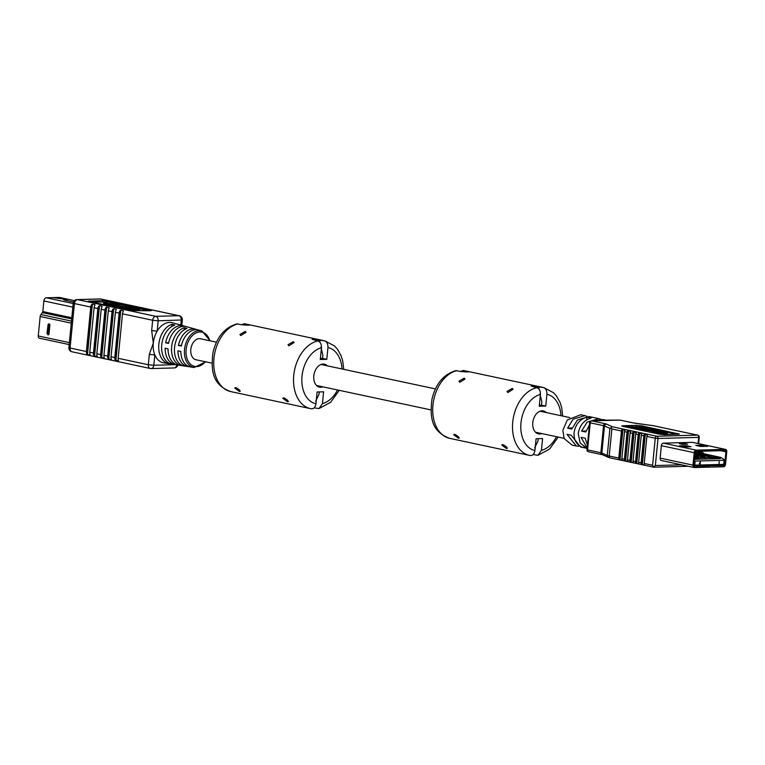 <?xml version="1.0" encoding="UTF-8"?>
<svg xmlns="http://www.w3.org/2000/svg" width="765" height="765" viewBox="0 0 765 765"><rect width="100%" height="100%" fill="white"/><g stroke="black" fill="none" stroke-linecap="round" stroke-linejoin="round"><path stroke-width="1.15" d="M711.335 458.063A4.504 3.07 -78 0 1 713.248 457.623L703.991 455.644A4.504 3.07 102 0 0 702.088 456.083M706.391 457.805L704.842 457.48M701.562 457.795A4.504 3.07 -78 0 1 703.676 457.212L697.211 455.835A4.504 3.07 102 0 0 695.308 456.275M695.117 452.335L696.207 452.306A1.568 1.128 88.4 0 1 696.944 452.488L698.694 453.846A1.568 1.128 88.4 0 1 699.277 455.003M697.106 455.06A1.568 1.128 -91.6 0 0 696.523 453.903L695.05 452.756M694.926 453.999L696.207 455.022M702.528 454.907A1.568 1.128 -91.6 0 0 701.945 453.76L700.205 452.402A1.568 1.128 -91.6 0 0 699.459 452.22L697.231 452.708M699.784 452.211L701.629 452.163A1.568 1.128 88.4 0 1 702.375 452.345L704.116 453.693A1.568 1.128 88.4 0 1 704.699 454.85M698.435 453.645L699.65 453.368L701.629 454.879M700.138 453.693L698.885 454.028M719.11 463.667L719.167 461.582M699.258 463.676L700.357 461.802L700.128 464.183L699.258 463.676L700.357 461.802M699.975 464.183L699.889 463.657M724.168 459.698L724.159 460.281L695.136 461.075L694.744 465.139L723.757 464.345L724.168 459.698L720.974 457.432L704.307 453.875M694.687 456.466L696.772 457.049M698.101 457.327L696.791 456.915M698.139 456.877L694.716 456.15M704.833 457.671L704.928 456.695L698.722 456.026L702.203 456.896M704.928 456.695L702.213 456.772M710.57 457.049L710.618 456.542L707.128 455.797L705.502 455.835L708.983 456.715M710.618 456.542L708.992 456.581M701.084 452.153L701.18 451.235M698.732 451.302L698.627 452.402M694.4 459.335L720.401 458.627L714.816 457.432L713.181 457.48L716.987 458.292L709.117 457.585L694.534 457.986M694.524 458.063L697.996 458.809L694.448 458.904M720.401 458.627L718.804 457.499L707.204 455.022L694.792 455.357M718.804 457.499L720.974 457.432M704.642 454.534L701.888 454.926L699.076 454.334M699.21 454.687L694.859 454.735M707.128 455.797L707.204 455.022M693.52 460.54L695.136 461.075M699.573 463.427L700.157 462.404L699.573 463.427M699.593 463.389L699.985 462.71M684.78 443.576L679.358 443.719L682.16 444.312L687.582 444.169L684.78 443.576L685.019 444.236M708.945 467.128L723.547 466.765A2.505 1.712 102 0 0 725.526 464.24L726.75 451.79A2.505 1.712 102 0 0 725.536 449.39A2.505 1.712 102 0 0 725.258 449.361L696.179 450.155A2.505 1.712 102 0 0 694.199 452.679L692.985 465.13A2.505 1.712 102 0 0 694.199 467.53A2.505 1.712 102 0 0 694.477 467.558L708.945 467.157L709.069 465.942L708.141 465.742M708.275 465.742L723.671 465.541A1.272 0.87 102 0 0 724.675 464.259L725.899 451.809A1.272 0.87 102 0 0 725.134 450.575L696.064 451.379A1.272 0.87 102 0 0 695.06 452.66L693.836 465.11A1.272 0.87 102 0 0 694.591 466.334L709.069 465.942M686.521 445.737L679.502 445.832L685.316 446.98L690.996 446.693L686.521 445.737L686.406 446.951L684.226 446.884M700.482 446.435L707.501 446.339L701.696 445.192L695.777 445.383L700.482 446.435L701.572 446.406L701.696 445.192M709.203 465.942L709.078 467.157M702.796 445.297L702.672 446.511L701.572 446.406M586.105 431.001L581.601 431.125L587.166 422.117L598.813 418.637L600.85 419.277M606.186 420.205L603.002 419.526L594.673 420.75M589.404 425.044L585.789 432.015L581.601 431.125M572.124 428.018L567.62 428.142L573.186 419.134L584.843 415.653L586.879 416.294M598.813 418.637L589.031 416.543L577.384 420.033L571.818 429.041L567.62 428.142M584.843 415.653L580.645 414.754L567.286 419.975L562.849 430.351L564.14 438.546L572.182 445.201L578.531 446.339M587.109 448.376L580.157 443.05L578.225 433.631C579.602 425.397 583.905 420.205 591.115 418.053L586.918 417.155C579.707 419.306 575.414 424.499 574.037 432.732C573.798 440.936 577.097 445.918 583.924 447.688L586.994 448.347M605.794 420.215L603.174 420.281M591.823 417.145L592.378 417.279M576.38 446.091L567.018 434.329L571.206 435.218L580.568 446.99L583.924 447.688L583.991 447.028M587.444 445.02L585.187 438.202L580.989 437.312L587.166 447.85M655.662 432.225L658.283 432.78L658.187 433.745L655.567 433.191L655.662 432.225L656.513 432.196L654.888 431.852A4.877 0.583 5.6 0 1 653.415 431.317L652.105 430.341L647.228 429.299L647.133 430.265L645.813 430.322L639.31 429.557C637.714 429.194 637.914 429.041 639.932 429.079M664.297 432.741L664.422 431.737L659.65 430.829A4.877 0.583 5.6 0 0 656.341 430.341L646.913 428.955M658.283 432.78L660.826 432.713L655.739 431.833L654.419 430.829L664.919 433.076L664.077 433.095L663.982 434.061L667.491 434.51L667.587 433.545L666.592 433.028L651.541 430.016L664.422 431.737M660.778 433.181L664.001 433.86M658.187 433.745L660.731 433.678L660.826 432.713M647.133 430.265L652.01 431.307L653.329 432.282A4.877 0.583 5.6 0 0 654.792 432.818L655.586 432.99M639.052 428.888L632.55 428.123C630.953 427.75 631.163 427.597 633.181 427.645M643.69 429.002L642.189 428.677L642.284 427.712L643.03 427.52L640.506 427.243L640.448 428.744M642.935 428.496L640.41 428.209M676.948 434.348L664.307 431.651M663.188 431.412L641.825 426.851L624.144 426.66M611.885 428.955L609.236 456.026L618.789 458.063A1.96 1.339 102 0 0 619.181 459.593L622.251 460.253A1.96 1.339 -78 0 1 621.859 458.713L624.383 459.258A1.96 1.339 102 0 0 624.766 460.788L627.845 461.438A1.96 1.339 -78 0 1 627.453 459.908L629.968 460.444A1.96 1.339 102 0 0 630.36 461.974L633.43 462.634A1.96 1.339 -78 0 1 633.047 461.104L635.562 461.639A1.96 1.339 102 0 0 635.954 463.169L639.024 463.829A1.96 1.339 -78 0 1 638.632 462.299L641.29 435.228A1.96 1.339 -78 0 1 641.978 433.669L638.909 433.009A1.96 1.339 102 0 0 638.211 434.577L635.696 434.042A1.96 1.339 -78 0 1 636.394 432.474L633.315 431.823A1.96 1.339 102 0 0 632.626 433.382L630.111 432.847A1.96 1.339 -78 0 1 630.8 431.288L627.73 430.628A1.96 1.339 102 0 0 627.032 432.187L624.517 431.651A1.96 1.339 -78 0 1 625.215 430.093L622.136 429.433A1.96 1.339 102 0 0 621.438 430.991L611.885 428.955L610.814 427.788L609.935 428.4L604.503 425.952L601.854 453.014L607.286 455.462L609.935 428.4M638.632 462.299L641.147 462.835L643.805 435.773L641.29 435.228M633.047 461.104L635.696 434.042M635.562 461.639L638.211 434.577M627.453 459.908L630.111 432.847M629.968 460.444L632.626 433.382M621.859 458.713L624.517 431.651M624.383 459.258L627.032 432.187M618.789 458.063L621.438 430.991M641.147 462.835A1.96 1.339 102 0 0 641.539 464.365L644.618 465.024A1.96 1.339 -78 0 1 644.226 463.485L646.874 436.423A1.96 1.339 -78 0 1 647.573 434.864L644.493 434.204A1.96 1.339 102 0 0 643.805 435.773M622.853 425.732L621.754 425.942L622.94 426.401L659.267 434.157L664.775 434.683L679.435 434.09L641.921 425.885L636.413 425.359L622.853 425.732L622.796 426.373M611.971 420.31A1.96 1.406 88.4 0 1 612.201 420.272A1.96 1.406 88.4 0 1 612.44 420.291L599.311 420.654A1.96 1.406 -91.6 0 0 599.072 420.635L599.072 420.635A1.96 1.406 -91.6 0 0 598.832 420.664M725.536 449.39L692.698 442.38A2.505 1.712 102 0 0 692.421 442.352L663.341 443.145A2.505 1.712 102 0 0 661.362 445.67L660.147 458.12A2.505 1.712 102 0 0 661.362 460.52A2.505 1.712 102 0 0 661.639 460.549M664.077 433.095L667.587 433.545M647.228 429.299L639.406 428.591C637.8 428.228 638.01 428.065 640.028 428.113L644.235 429.022L644.187 428.457L644.092 429.423M644.235 429.022L645.526 428.352L651.445 429.031C653.033 429.395 652.746 429.548 650.585 429.481L647.219 429.098M649.016 429.481L649.762 429.175M651.445 429.031L652.564 429.375L652.469 430.341M641.606 428.763L641.003 428.649M639.31 429.557L639.406 428.591C637.8 428.228 638.01 428.065 640.028 428.113M640.468 427.673L632.645 427.147C631.048 426.784 631.259 426.631 633.267 426.669L637.475 427.587L637.427 427.013L637.331 427.979M637.475 427.587L638.765 426.908L644.694 427.587C646.282 427.951 645.985 428.104 643.824 428.037L643.011 427.731M644.694 427.587L645.803 427.941L645.717 428.907M634.845 427.319L634.242 427.205M632.55 428.123L632.645 427.147C631.048 426.784 631.259 426.631 633.267 426.669M643.824 428.037L643.728 429.002M645.909 429.356L645.813 430.322M586.659 419.832L586.918 417.155M599.311 420.654L591.775 420.865L605.077 423.705A5.871 0.698 5.6 0 1 606.54 424.116L612.421 426.774L610.814 427.788M612.421 426.774L656.81 436.241L697.489 435.132L653.425 425.723M644.226 463.485L652.602 465.283L653.769 467.176M698.091 443.528L698.694 437.36L658.015 438.479L655.356 465.541L653.855 466.841M619.497 420.1A1.96 1.406 88.4 0 1 619.736 420.071L605.134 420.176M63.849 299.957L73.507 302.032L64.069 300.023L66.985 299.899L62.147 298.828L52.814 297.623L59.326 297.442A3.127 2.142 -78 0 1 59.68 297.48A3.127 2.142 -78 0 1 60.005 297.585M63.858 299.928L67.024 299.909L62.175 298.828L52.842 297.623L46.33 297.795A3.127 2.142 -78 0 0 43.863 300.951L42.821 311.565A1.568 1.071 102 0 1 42.391 312.665L40.899 314.568A2.735 1.874 -78 0 0 40.163 316.5L38.25 335.959A2.352 1.607 -78 0 0 39.388 338.216A2.352 1.607 -78 0 0 39.646 338.235M48.922 323.853A1.176 0.842 88.4 0 1 49.859 325.202L49.008 333.894A1.176 0.842 88.4 0 1 48.138 334.888M201.023 338.876A10.758 7.354 102 0 0 200.526 338.742A10.758 7.354 102 0 0 190.82 349.471A10.758 7.354 102 0 0 196.031 359.789A10.758 7.354 102 0 0 196.538 359.875M205.756 361.845L194.081 367.496A18.714 12.785 -78 0 1 184.508 349.452A18.714 12.785 -78 0 1 201.884 330.92L198.546 330.002A18.924 12.919 102 0 0 181.372 346.019L178.455 345.426A19.087 13.043 -78 0 1 195.792 329.237A19.087 13.043 -78 0 1 197.141 329.725M195.792 329.237L192.484 328.319A19.297 13.177 -78 0 1 192.484 328.319L189.701 327.554A19.469 13.301 102 0 0 189.701 327.554L186.431 326.645A19.67 13.435 102 0 0 168.549 343.409L165.632 342.816A19.842 13.55 -78 0 1 183.677 325.88A19.842 13.55 -78 0 1 185.025 326.368M177.748 324.236A20.215 13.808 102 0 0 177.614 324.207A20.215 13.808 102 0 0 177.48 324.169L180.253 324.934A20.043 13.694 -78 0 1 180.368 324.962L183.677 325.88M194.081 367.496L190.657 366.971A18.924 12.919 -78 0 1 180.846 351.441L177.929 350.839A19.087 13.043 102 0 0 187.827 366.54L178.226 365.087A19.67 13.435 -78 0 1 168.023 348.83L165.106 348.238A19.842 13.55 102 0 0 175.395 364.656L163.806 362.897A20.54 14.028 -78 0 1 154.836 354.941L149.328 354.415L153.296 343.103A20.54 14.028 -78 0 1 157.179 331.111A20.54 14.028 -78 0 1 172.374 322.753L177.614 324.207M168.29 362.734L168.214 363.518A20.215 13.808 -78 0 1 158.833 344.221A20.215 13.808 -78 0 1 172.058 324.312L171.848 326.445M168.214 363.518L171.025 363.939A20.043 13.694 102 0 1 161.74 344.814A20.043 13.694 102 0 1 174.831 325.087L172.058 324.312M180.664 364.551L180.578 365.383A19.469 13.301 -78 0 1 171.647 346.832A19.469 13.301 -78 0 1 184.279 327.697L184.059 329.887M180.578 365.383L183.39 365.804A19.297 13.177 102 0 1 174.563 347.425A19.297 13.177 102 0 1 187.052 328.462L184.279 327.697M129.801 308.907L128.816 308.697L128.912 307.731L130.107 307.549L126.875 307.176L126.827 308.706M128.855 308.314L127.315 308.171M125.25 308.811L120.564 308.324M118.728 307.932L118.546 306.822L119.656 307.176C118.068 306.803 118.365 306.65 120.526 306.717L123.844 307.511L123.815 306.947L122.132 306.593L122.056 307.358M108.238 305.694L111.614 306.249A4.877 0.583 5.6 0 0 114.913 306.736L118.518 307.09M131.704 307.607C133.301 307.97 133.091 308.132 131.083 308.085C133.091 308.132 133.301 307.97 131.704 307.607L124.255 306.841L119.244 305.771L117.934 304.795A4.877 0.583 5.6 0 0 116.462 304.26L110.523 303.399L115.611 304.279L116.93 305.283L103.763 302.567L119.818 306.096L106.928 304.374L106.899 305.407M103.763 302.567L103.667 303.533L106.957 304.336M138.36 310.016C139.966 310.38 139.756 310.542 137.738 310.494L135.568 310.141L135.663 309.175L136.868 308.993L133.626 308.62L133.588 310.15M135.606 309.758L133.636 309.586M133.139 309.882L127.315 309.768M125.479 309.376L125.297 308.266L126.416 308.611C124.829 308.247 125.116 308.094 127.277 308.161L130.605 308.955L130.566 308.419L130.471 309.385M148.936 310.791L108.219 302.108L90.538 301.917M86.388 351.518L90.748 307.052L74.425 303.571L70.064 348.027L86.388 351.518A3.911 2.677 102 0 0 86.703 353.822L87.468 354.52L89.983 355.056L90.06 354.539A3.911 2.677 -78 0 1 89.744 352.235L93.483 353.028A3.911 2.677 102 0 0 93.799 355.333L94.564 356.031L97.079 356.567L97.155 356.05A3.911 2.677 -78 0 1 96.839 353.746L100.588 354.549A3.911 2.677 102 0 0 100.903 356.853L101.668 357.551L104.183 358.087L104.25 357.571A3.911 2.677 -78 0 1 103.935 355.256L107.683 356.06A3.911 2.677 102 0 0 107.999 358.364L108.764 359.062L111.279 359.598L111.355 359.081A3.911 2.677 -78 0 1 111.04 356.777L114.779 357.571A3.911 2.677 102 0 0 115.094 359.885L118.374 361.118L118.451 360.592A3.911 2.677 -78 0 1 118.135 358.288L148.324 364.733A3.911 2.677 -78 0 0 150.217 368.481A3.911 2.677 -78 0 0 150.657 368.529A3.911 2.821 -91.6 0 0 151.135 368.567A3.911 2.821 -91.6 0 0 153.822 365.259L154.836 354.941A20.54 14.028 -78 0 1 153.296 343.103L151.671 330.585L157.179 331.111L158.183 320.793L182.338 319.942L181.812 325.364M118.135 358.288L122.496 313.832A3.911 2.677 -78 0 1 123.27 311.489L123.318 310.772L120.803 310.236L119.914 310.781A3.911 2.677 102 0 0 119.139 313.115L115.4 312.311A3.911 2.677 -78 0 1 116.165 309.978L116.213 309.261L113.698 308.725L112.809 309.261A3.911 2.677 102 0 0 112.044 311.594L108.295 310.8A3.911 2.677 -78 0 1 109.07 308.458L109.118 307.74L106.603 307.205L105.713 307.75A3.911 2.677 102 0 0 104.948 310.083L101.2 309.28A3.911 2.677 -78 0 1 101.965 306.947L102.013 306.23L99.498 305.694L98.618 306.23A3.911 2.677 102 0 0 97.843 308.563L94.105 307.769A3.911 2.677 -78 0 1 94.87 305.436L94.917 304.709L92.402 304.174L91.513 304.719A3.911 2.677 102 0 0 90.748 307.052M111.04 356.777L115.4 312.311M114.779 357.571L119.139 313.115M103.935 355.256L108.295 310.8M107.683 356.06L112.044 311.594M96.839 353.746L101.2 309.28M100.588 354.549L104.948 310.083M89.744 352.235L94.105 307.769M93.483 353.028L97.843 308.563M150.322 310.753L151.422 310.542L150.236 310.083L108.314 301.142L102.806 300.616L88.147 301.2L131.255 310.609L150.322 310.753M175.395 364.656A19.842 13.55 102 0 0 176.83 364.762M187.827 366.54A19.087 13.043 102 0 0 189.261 366.645M110.523 303.399L110.476 303.906M113.144 303.963L113.096 304.46M113.995 303.935L113.918 304.642M104.757 303.083L104.662 304.049M105.599 303.064L105.503 304.03M106.928 304.374L109.567 304.833L109.472 305.799M109.567 304.833L111.709 305.283A4.877 0.583 5.6 0 0 115.008 305.771L122.132 306.593M123.758 307.511L123.806 307.004M123.844 307.511L123.815 306.947M122.037 307.358L121.319 307.234M126.827 307.635L119.656 307.176L119.57 308.113M129.476 307.75L130.088 307.769M131.064 308.285L128.912 307.731M130.605 308.955L131.953 308.285L138.455 309.05C140.062 309.414 139.852 309.576 137.834 309.529L135.663 309.175M128.788 308.802L128.08 308.678M133.588 309.079L126.416 308.611L126.321 309.557M136.227 309.194L136.839 309.203M138.455 309.05C140.062 309.414 139.852 309.576 137.834 309.529L137.738 310.494M137.203 309.5L137.107 310.466M132.335 309.29L132.249 310.255M130.442 308.066L130.356 308.945M181.515 345.35L178.455 345.426M168.692 342.739L165.632 342.816M502.72 444.561C506.65 446.655 507.874 447.946 506.401 448.453L501.764 444.962L502.72 444.561M507.338 448.28L506.401 448.453M512.282 388.419L513.124 389.28L507.826 392.541L507.013 391.451L512.282 388.419M454.649 434.3C458.579 436.394 459.803 437.685 458.331 438.192L453.693 434.702L454.649 434.3M459.268 438.02L458.331 438.192M464.212 378.159L465.053 379.019L459.755 382.28L458.943 381.19L464.212 378.159M546.334 412.584A11.743 8.023 102 0 0 543.37 410.92A11.743 8.023 102 0 0 532.784 422.624A11.743 8.023 102 0 0 538.474 433.879A11.743 8.023 102 0 0 541.85 433.573M536.437 433A11.743 8.023 102 0 0 537.594 432.665M533.129 454.563L537.948 455.318L541.429 450.346A28.764 19.641 102 0 0 556.499 436.7M539.966 393.793L541.84 401.845L541.515 405.163L539.363 405.221M541.515 405.163L545.77 406.072L546.927 394.271C547.032 390.676 545.827 388.419 543.303 387.511L531.13 386.067L536.801 387.692C539.325 388.601 540.53 390.858 540.415 394.453A28.764 19.641 102 0 0 520.984 422.949A28.764 19.641 102 0 0 534.917 450.528C534.333 454.028 532.746 455.682 530.145 455.5L529.504 455.376A34.626 23.658 102 0 0 530.145 455.5M460.54 371.417L463.389 370.461L469.213 371.771M467.731 371.886L467.778 371.398C469.968 372.029 467.798 372.096 461.266 371.57L455.711 370.662C443.461 374.429 435.534 384.02 431.919 399.445C430.093 415.519 430.303 431.24 449.705 438.345L529.504 455.376A34.626 23.658 102 0 1 512.722 422.165A34.626 23.658 102 0 1 536.801 387.692M542.079 411.675A11.743 8.023 102 0 0 541.151 410.901M538.225 438.67L537.996 440.965L534.659 447.908M534.917 450.528L536.074 438.728L542.586 438.546L541.429 450.346M545.77 406.072L539.258 406.253L540.415 394.453M283.748 397.819C287.678 399.913 288.902 401.214 287.42 401.711L282.792 398.23L283.748 397.819M288.357 401.539L287.42 401.711M293.311 341.687L294.143 342.538L288.845 345.799L288.032 344.709L293.311 341.687M235.677 387.568C239.608 389.653 240.832 390.953 239.349 391.451L234.721 387.97L235.677 387.568M240.287 391.288L239.349 391.451M245.24 331.427L246.072 332.278L240.774 335.539L239.961 334.448L245.24 331.427M327.363 365.842A11.743 8.023 102 0 0 324.398 364.188A11.743 8.023 102 0 0 313.813 375.883A11.743 8.023 102 0 0 319.493 387.147A11.743 8.023 102 0 0 322.878 386.841M317.456 386.258A11.743 8.023 102 0 0 318.623 385.933M314.157 407.831L318.976 408.577L322.457 403.614A28.764 19.641 102 0 0 337.528 389.968M320.994 347.052L322.859 355.103L322.534 358.431L320.382 358.489M322.534 358.431L326.798 359.34L327.946 347.54C328.061 343.944 326.856 341.687 324.331 340.779L312.158 339.335L317.829 340.961C320.344 341.869 321.549 344.116 321.443 347.721A28.764 19.641 102 0 0 302.012 376.208A28.764 19.641 102 0 0 315.945 403.786C315.362 407.286 313.765 408.95 311.173 408.759L310.523 408.634A34.626 23.658 102 0 0 311.173 408.759M241.558 324.676L244.418 323.729L250.241 325.039M248.759 325.154L248.807 324.656C250.997 325.297 248.826 325.355 242.295 324.838L236.739 323.93C224.489 327.697 216.562 337.289 212.947 352.713C211.121 368.778 211.331 384.508 230.734 391.603L310.523 408.634A34.626 23.658 102 0 1 293.75 375.424A34.626 23.658 102 0 1 317.829 340.961M323.107 364.934A11.743 8.023 102 0 0 322.18 364.159M319.254 391.938L319.024 394.233L315.687 401.166M315.945 403.786L317.102 391.996L323.605 391.814L322.457 403.614M326.798 359.34L320.286 359.512L321.443 347.721M696.14 457.948A4.504 3.07 -78 0 1 698.244 457.355L694.668 456.6M696.944 452.488L695.069 452.536M698.694 453.846L696.523 453.903M702.375 452.345L700.205 452.402M704.116 453.693L701.945 453.76M694.113 466.124L722.954 465.34A1.176 1.176 0 0 0 724.092 464.279L723.757 464.345A1.176 0.842 88.4 0 1 722.81 465.33L694.104 466.115A1.176 0.842 88.4 0 0 694.744 465.139L693.836 465.091M722.743 465.35L723.671 465.541M663.341 443.145L696.179 450.155M661.362 445.67L694.199 452.679M692.421 442.352L725.258 449.361M660.147 458.12L692.985 465.13M720.687 450.7L725.899 451.809M724.101 464.145L724.675 464.259M685.297 446.856L685.421 445.632M652.602 465.283L655.261 438.211L646.874 436.423M633.697 423.016A1.96 1.339 102 0 0 633.506 422.949A1.96 1.339 102 0 0 633.286 422.93A5.871 0.698 5.6 0 0 635.639 423.322A1.96 0.545 -82.4 0 1 635.705 423.313A1.96 0.545 -82.4 0 1 635.772 423.341M633.286 422.93L619.985 420.09L612.44 420.291M653.109 425.656L635.639 423.322M655.356 465.541L681.51 464.824M602.045 454.63A1.96 1.339 102 0 1 601.826 454.611L602.897 454.898A1.96 1.836 114.2 0 1 601.854 453.014L600.879 452.737A1.96 1.339 102 0 0 601.826 454.611L588.524 451.771A1.96 1.339 102 0 1 587.577 449.897L600.879 452.737L603.528 425.675L590.226 422.835L587.577 449.897L586.985 449.667A1.96 1.96 0 0 0 588.524 451.771A1.96 1.339 102 0 0 588.744 451.79M619.181 459.593L622.136 429.433M619.975 459.966L622.987 429.213M624.766 460.788L627.73 430.628M625.569 461.161L628.581 430.408M630.36 461.974L633.315 431.823M631.154 462.356L634.175 431.603M635.954 463.169L638.909 433.009M636.748 463.552L639.76 432.799M641.539 464.365L644.493 434.204M642.342 464.738L645.354 433.984M636.317 426.325L636.413 425.359M641.825 426.851L641.921 425.885M678.192 434.31L678.259 433.64M652.105 430.341L652.01 431.307M653.205 430.743L653.109 431.709M653.415 431.317L653.329 432.282M654.888 431.852L654.792 432.818M656.313 430.485L656.265 431.02M658.799 430.848L658.732 431.556M591.775 420.865A1.96 1.406 -91.6 0 0 591.536 420.836A1.96 1.96 0 0 0 589.643 422.605L590.226 422.835A1.96 1.339 102 0 1 591.775 420.865M605.077 423.705A1.96 1.339 102 0 0 603.528 425.675L604.503 425.952A1.96 1.836 114.2 0 1 606.54 424.116M656.81 436.241A1.96 1.339 102 0 0 655.261 438.211L658.015 438.479A1.96 1.406 88.4 0 0 656.81 436.241M688.242 466.258L653.779 467.205L610.183 457.9A1.96 1.339 102 0 1 609.236 456.026A7.822 0.937 -174.4 0 1 607.286 455.462A1.96 1.836 114.2 0 0 608.328 457.346L610.183 457.9A1.96 1.339 102 0 0 610.403 457.919M697.489 435.132A1.96 1.406 88.4 0 1 698.694 437.36L699.248 437.255A1.96 1.96 0 0 0 697.709 435.151A1.96 1.339 102 0 0 697.489 435.132M620.405 420.176A1.96 1.339 102 0 0 620.205 420.109L633.506 422.949L653.234 425.656M73.201 303.533L46.33 297.795M72.847 307.138L43.863 300.951M71.805 317.752L42.821 311.565M71.69 318.919L42.391 312.665M71.48 321.09L40.899 314.568M71.279 323.136L40.163 316.5M69.366 342.605L38.25 335.959M59.68 297.48L74.463 300.635L59.326 297.442M47.21 333.674L47.774 333.798L48.625 325.096L48.071 324.982L46.981 333.588L48.052 324.848A1.176 0.842 88.4 0 1 49.725 325.202L49.859 325.202M48.625 325.096L49.725 325.202L49.008 333.894M47.774 333.798L48.874 333.903A1.176 0.842 88.4 0 1 48.071 334.898L48.205 334.888M48.071 334.898L47.2 333.54M48.989 323.844L48.071 324.982M209.782 340.75A17.538 11.982 102 0 0 196.949 332.546A17.538 11.982 102 0 0 186.115 349.605A17.538 11.982 102 0 0 191.862 365.288A17.538 11.982 102 0 0 205.307 361.749M151.671 330.585L152.675 320.267L122.496 313.832M175.434 364.666L153.822 365.259L148.324 364.733L149.328 354.415M180.76 325.077L181.238 320.162A3.911 2.821 88.4 0 0 178.828 315.696L100.569 299L77.514 299.622L155.773 316.328L178.828 315.696A3.911 2.677 -78 0 1 179.259 315.735L101.009 299.039A3.911 3.911 0 0 0 100.081 298.952A3.911 2.821 88.4 0 1 100.569 299A3.911 2.677 -78 0 1 101.009 299.039M87.468 354.52L92.402 304.174M86.703 353.822L91.513 304.719M94.564 356.031L99.498 305.694M93.799 355.333L98.618 306.23M101.668 357.551L106.603 307.205M100.903 356.853L105.713 307.75M108.764 359.062L113.698 308.725M107.999 358.364L112.809 309.261M115.859 360.573L120.803 310.236M115.094 359.885L119.914 310.781M150.169 310.762L150.236 310.083M89.189 301.63L89.247 300.989M102.72 301.582L102.806 300.616M108.219 302.108L108.314 301.142M115.611 304.279L115.544 304.986M116.71 304.68L116.663 305.225M111.709 305.283L111.614 306.249M115.008 305.771L114.913 306.736M73.239 303.112L74.425 303.571A3.911 2.677 -78 0 1 77.514 299.622A3.911 2.821 -91.6 0 0 77.026 299.584A3.911 3.911 0 0 0 73.239 303.112L68.879 347.578A3.911 3.911 0 0 0 71.958 351.785A3.911 2.677 -78 0 1 70.064 348.027L68.879 347.578M152.675 320.267A3.911 2.677 -78 0 1 155.773 316.328A3.911 2.821 88.4 0 1 158.183 320.793L152.675 320.267M72.398 351.824A3.911 2.677 -78 0 1 71.958 351.785L150.217 368.481A3.911 3.911 0 0 0 151.135 368.567L174.191 367.936A3.911 2.821 -91.6 0 0 176.868 364.771M457.001 370.662A34.626 23.658 102 0 0 432.933 405.134A34.626 23.658 102 0 0 449.705 438.345M463.389 370.461L543.953 387.635A34.626 23.658 102 0 0 543.303 387.511M464.164 370.614A34.626 23.658 102 0 0 463.514 370.49M560.984 415.711A28.764 19.641 102 0 0 546.927 394.271M539.048 386.602L538.818 388.926M238.03 323.93A34.626 23.658 102 0 0 213.961 358.393A34.626 23.658 102 0 0 230.734 391.603M244.418 323.729L324.982 340.903A34.626 23.658 102 0 0 324.331 340.779M245.192 323.872A34.626 23.658 102 0 0 244.542 323.748M342.012 368.969A28.764 19.641 102 0 0 327.946 347.54M320.076 339.87L319.847 342.194M200.009 338.666L216.457 342.175M321.013 364.494L435.428 388.907M539.985 411.226L569.791 417.585M195.534 359.655L211.972 363.165M316.528 385.484L430.953 409.906M535.51 432.225L564.035 438.307M714.797 458.35L713.248 457.623M699.793 458.082L698.244 457.355M695.815 458.866L694.515 458.206M705.225 457.939L703.676 457.212M696.37 452.287L695.127 452.325M701.792 452.134L699.621 452.201M724.503 460.119L724.092 464.279M661.362 460.52L694.199 467.53M660.769 431.384L660.711 431.976M631.527 426.784L631.431 427.75M638.278 428.228L638.182 429.194M603.269 420.272L591.536 420.836M589.643 422.605L586.985 449.667M602.897 454.898L608.328 457.346M653.272 425.665L697.709 435.151M699.248 437.255L698.617 443.643M69.175 344.575L39.388 338.216M210.232 340.846L201.884 330.92M139.584 309.414L139.488 310.38M123.71 307.941L123.806 306.975M132.823 307.97L132.728 308.936M100.081 298.952L77.026 299.584M182.338 319.942A3.911 3.911 0 0 0 179.259 315.735M174.191 367.936A3.911 3.911 0 0 0 177.872 365.029M558.23 437.073L549.614 449.017L537.948 455.318M562.715 416.074L561.682 407.649L560.047 402.428L556.451 395.974L553.573 392.751L543.953 387.635M339.258 390.332L330.633 402.275L318.976 408.577M343.743 369.342L342.71 360.908L341.066 355.687L337.48 349.232L334.601 346.01L324.982 340.903"/></g></svg>
